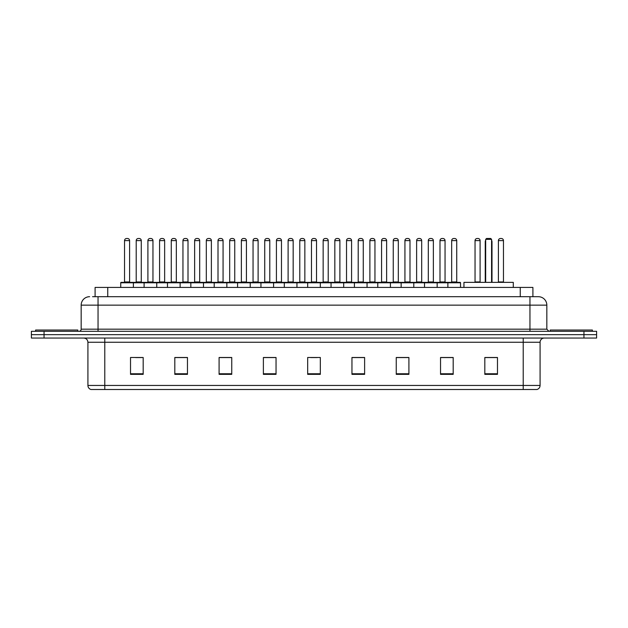<?xml version="1.0" encoding="UTF-8"?>
<svg xmlns="http://www.w3.org/2000/svg" width="628" height="628" viewBox="0 0 628 628"><rect width="100%" height="100%" fill="white"/><g stroke="black" fill="none" stroke-linecap="round" stroke-linejoin="round"><path stroke-width="0.94" d="M95.095 296.706L95.095 287.428L532.905 287.428L532.905 296.706M92.756 296.706L535.441 296.706M92.559 296.706L98.047 296.706L98.047 305.145L81.169 305.145L81.169 329.182A2.112 2.112 0 0 1 79.065 331.294M89.608 296.706A8.439 8.439 0 0 0 81.169 305.145M546.831 305.145L529.954 305.145L529.954 296.706L538.392 296.706A8.439 8.439 0 0 1 546.831 305.145L546.831 329.182L548.935 331.294M44.054 331.294L31.4 331.294L31.4 334.669L44.054 334.669L31.4 334.669L31.4 338.045L44.054 338.045L44.054 334.669L583.946 334.669L44.054 334.669L44.054 331.294L583.946 331.294L583.946 334.669L596.6 334.669L583.946 334.669L583.946 338.045L44.054 338.045M596.6 331.294L596.6 334.669L596.6 331.294L583.946 331.294M536.83 389.501L523.21 389.501L523.21 385.451L540.08 385.451L540.08 342.26A4.215 4.215 0 0 1 544.295 338.045M536.705 389.501L90.958 389.501A4.215 4.215 0 0 1 87.92 385.451L87.92 342.26C87.669 339.701 86.264 338.296 83.705 338.045M497.478 374.359L497.478 357.489L484.824 357.489L484.824 374.359L497.478 374.359M453.188 374.359L453.188 357.489L440.534 357.489L440.534 374.359L453.188 374.359M408.906 374.359L408.906 357.489L396.252 357.489L396.252 374.359L408.906 374.359M364.617 374.359L364.617 357.489L351.963 357.489L351.963 374.359L364.617 374.359M143.176 374.359L143.176 357.489L130.522 357.489L130.522 374.359L143.176 374.359M187.466 374.359L187.466 357.489L174.812 357.489L174.812 374.359L187.466 374.359M231.748 374.359L231.748 357.489L219.094 357.489L219.094 374.359L231.748 374.359M276.037 374.359L276.037 357.489L263.383 357.489L263.383 374.359L276.037 374.359M320.327 374.359L320.327 357.489L307.673 357.489L307.673 374.359L320.327 374.359M596.6 338.045L596.6 334.669L596.6 338.045L583.946 338.045M404.306 357.575L398.945 357.575M451.037 357.575L445.684 357.575M275.786 357.575L270.433 357.575M264.105 357.575L276.037 357.575M229.055 357.575L223.694 357.575M182.316 357.575L176.963 357.575M135.585 357.575L141.912 357.575M351.963 357.575L363.895 357.575M357.567 357.575L352.214 357.575M310.836 357.575L317.164 357.575M231.748 357.575L219.094 357.575M187.466 357.575L174.812 357.575M408.906 357.575L396.252 357.575M453.188 357.575L440.534 357.575M497.478 357.575L484.824 357.575M77.793 331.294L77.793 330.03L35.615 330.03L35.615 331.294M513.296 287.428L513.296 282.365L463.943 282.365L463.943 287.428M485.672 239.346L486.512 238.499L490.727 238.499L491.575 239.346L485.672 239.346L485.672 282.365M491.575 239.346L491.575 282.365M491.999 282.365L491.999 241.874A3.376 3.376 0 0 0 491.575 240.241M485.248 282.365L485.248 241.874L485.672 241.874M592.385 331.294L592.385 330.03L550.207 330.03L550.207 331.294M447.874 287.428L447.874 282.788A0.424 0.424 0 0 1 448.298 282.365L460.112 282.365A0.424 0.424 0 0 1 460.528 282.788L120.733 282.788A0.424 0.424 0 0 1 121.157 282.365L132.971 282.365A0.424 0.424 0 0 1 133.387 282.788L133.387 287.428M130.012 282.365A0.424 0.424 0 0 1 129.596 281.941L124.532 281.941L124.532 240.61A2.112 2.112 0 0 1 126.644 238.499L127.484 238.499A2.112 2.112 0 0 1 129.596 240.61L124.532 240.61A2.112 2.112 0 0 1 126.644 238.499L127.484 238.499A2.112 2.112 0 0 1 129.596 240.61L129.596 281.941A0.424 0.424 0 0 0 130.012 282.365L124.109 282.365A0.424 0.424 0 0 0 124.532 281.941A0.424 0.424 0 0 1 124.109 282.365M132.971 282.365L121.157 282.365A0.424 0.424 0 0 0 120.733 282.788L120.733 287.428M144.102 287.428L144.102 282.788A0.424 0.424 0 0 1 144.526 282.365L156.333 282.365A0.424 0.424 0 0 1 156.757 282.788L156.757 287.428M153.381 282.365A0.424 0.424 0 0 1 152.957 281.941L147.902 281.941L147.902 240.61A2.112 2.112 0 0 1 150.006 238.499L150.853 238.499A2.112 2.112 0 0 1 152.957 240.61L147.902 240.61A2.112 2.112 0 0 1 150.006 238.499L150.853 238.499A2.112 2.112 0 0 1 152.957 240.61L152.957 281.941A0.424 0.424 0 0 0 153.381 282.365L147.478 282.365A0.424 0.424 0 0 0 147.902 281.941A0.424 0.424 0 0 1 147.478 282.365M167.472 287.428L167.472 282.788A0.424 0.424 0 0 1 167.888 282.365L179.702 282.365A0.424 0.424 0 0 1 180.126 282.788L180.126 287.428M176.751 282.365A0.424 0.424 0 0 1 176.327 281.941L171.263 281.941L171.263 240.61A2.112 2.112 0 0 1 173.375 238.499L174.215 238.499A2.112 2.112 0 0 1 176.327 240.61L171.263 240.61A2.112 2.112 0 0 1 173.375 238.499L174.215 238.499A2.112 2.112 0 0 1 176.327 240.61L176.327 281.941A0.424 0.424 0 0 0 176.751 282.365L170.847 282.365A0.424 0.424 0 0 0 171.263 281.941A0.424 0.424 0 0 1 170.847 282.365M190.834 287.428L190.834 282.788A0.424 0.424 0 0 1 191.257 282.365L203.072 282.365A0.424 0.424 0 0 1 203.488 282.788L203.488 287.428M199.696 281.941A0.424 0.424 0 0 0 200.12 282.365A0.424 0.424 0 0 1 199.696 281.941L199.696 240.61A2.112 2.112 0 0 0 197.584 238.499L196.745 238.499L197.584 238.499A2.112 2.112 0 0 1 199.696 240.61L194.633 240.61A2.112 2.112 0 0 1 196.745 238.499A2.112 2.112 0 0 0 194.633 240.61L194.633 281.941A0.424 0.424 0 0 1 194.209 282.365A0.424 0.424 0 0 0 194.633 281.941L199.696 281.941M214.203 287.428L214.203 282.788A0.424 0.424 0 0 1 214.627 282.365L226.433 282.365A0.424 0.424 0 0 1 226.857 282.788L226.857 287.428M223.066 281.941A0.424 0.424 0 0 0 223.482 282.365A0.424 0.424 0 0 1 223.066 281.941L223.066 240.61A2.112 2.112 0 0 0 220.954 238.499L220.106 238.499L220.954 238.499A2.112 2.112 0 0 1 223.066 240.61L218.002 240.61A2.112 2.112 0 0 1 220.106 238.499A2.112 2.112 0 0 0 218.002 240.61L218.002 281.941A0.424 0.424 0 0 1 217.578 282.365A0.424 0.424 0 0 0 218.002 281.941L223.066 281.941M237.572 287.428L237.572 282.788A0.424 0.424 0 0 1 237.996 282.365L249.803 282.365A0.424 0.424 0 0 1 250.227 282.788L250.227 287.428M246.427 281.941A0.424 0.424 0 0 0 246.851 282.365A0.424 0.424 0 0 1 246.427 281.941L246.427 240.61A2.112 2.112 0 0 0 244.323 238.499L243.476 238.499L244.323 238.499A2.112 2.112 0 0 1 246.427 240.61L241.364 240.61A2.112 2.112 0 0 1 243.476 238.499A2.112 2.112 0 0 0 241.364 240.61L241.364 281.941A0.424 0.424 0 0 1 240.948 282.365A0.424 0.424 0 0 0 241.364 281.941L246.427 281.941M260.942 287.428L260.942 282.788A0.424 0.424 0 0 1 261.358 282.365L273.172 282.365A0.424 0.424 0 0 1 273.596 282.788L273.596 287.428M269.797 281.941A0.424 0.424 0 0 0 270.221 282.365A0.424 0.424 0 0 1 269.797 281.941L269.797 240.61A2.112 2.112 0 0 0 267.685 238.499L266.845 238.499L267.685 238.499A2.112 2.112 0 0 1 269.797 240.61L264.733 240.61A2.112 2.112 0 0 1 266.845 238.499A2.112 2.112 0 0 0 264.733 240.61L264.733 281.941A0.424 0.424 0 0 1 264.31 282.365A0.424 0.424 0 0 0 264.733 281.941L269.797 281.941M284.303 287.428L284.303 282.788A0.424 0.424 0 0 1 284.727 282.365L296.542 282.365A0.424 0.424 0 0 1 296.958 282.788L296.958 287.428M293.166 281.941A0.424 0.424 0 0 0 293.582 282.365A0.424 0.424 0 0 1 293.166 281.941L293.166 240.61A2.112 2.112 0 0 0 291.054 238.499L290.214 238.499L291.054 238.499A2.112 2.112 0 0 1 293.166 240.61L288.103 240.61A2.112 2.112 0 0 1 290.214 238.499A2.112 2.112 0 0 0 288.103 240.61L288.103 281.941A0.424 0.424 0 0 1 287.679 282.365A0.424 0.424 0 0 0 288.103 281.941L293.166 281.941M307.673 287.428L307.673 282.788A0.424 0.424 0 0 1 308.097 282.365L319.903 282.365A0.424 0.424 0 0 1 320.327 282.788L320.327 287.428M316.528 281.941A0.424 0.424 0 0 0 316.952 282.365A0.424 0.424 0 0 1 316.528 281.941L316.528 240.61A2.112 2.112 0 0 0 314.424 238.499L313.576 238.499L314.424 238.499A2.112 2.112 0 0 1 316.528 240.61L311.472 240.61A2.112 2.112 0 0 1 313.576 238.499A2.112 2.112 0 0 0 311.472 240.61L311.472 281.941A0.424 0.424 0 0 1 311.048 282.365A0.424 0.424 0 0 0 311.472 281.941L316.528 281.941M331.042 287.428L331.042 282.788A0.424 0.424 0 0 1 331.458 282.365L343.273 282.365A0.424 0.424 0 0 1 343.697 282.788L343.697 287.428M339.897 281.941A0.424 0.424 0 0 0 340.321 282.365A0.424 0.424 0 0 1 339.897 281.941L339.897 240.61A2.112 2.112 0 0 0 337.786 238.499L336.946 238.499L337.786 238.499A2.112 2.112 0 0 1 339.897 240.61L334.834 240.61A2.112 2.112 0 0 1 336.946 238.499A2.112 2.112 0 0 0 334.834 240.61L334.834 281.941A0.424 0.424 0 0 1 334.418 282.365A0.424 0.424 0 0 0 334.834 281.941L339.897 281.941M354.404 287.428L354.404 282.788A0.424 0.424 0 0 1 354.828 282.365L366.642 282.365A0.424 0.424 0 0 1 367.058 282.788L367.058 287.428M363.267 281.941A0.424 0.424 0 0 0 363.691 282.365A0.424 0.424 0 0 1 363.267 281.941L363.267 240.61A2.112 2.112 0 0 0 361.155 238.499L360.315 238.499L361.155 238.499A2.112 2.112 0 0 1 363.267 240.61L358.203 240.61A2.112 2.112 0 0 1 360.315 238.499A2.112 2.112 0 0 0 358.203 240.61L358.203 281.941A0.424 0.424 0 0 1 357.779 282.365A0.424 0.424 0 0 0 358.203 281.941L363.267 281.941M377.773 287.428L377.773 282.788A0.424 0.424 0 0 1 378.197 282.365L390.004 282.365A0.424 0.424 0 0 1 390.428 282.788L390.428 287.428M386.636 281.941A0.424 0.424 0 0 0 387.052 282.365A0.424 0.424 0 0 1 386.636 281.941L386.636 240.61A2.112 2.112 0 0 0 384.524 238.499L383.677 238.499L384.524 238.499A2.112 2.112 0 0 1 386.636 240.61L381.573 240.61A2.112 2.112 0 0 1 383.677 238.499A2.112 2.112 0 0 0 381.573 240.61L381.573 281.941A0.424 0.424 0 0 1 381.149 282.365A0.424 0.424 0 0 0 381.573 281.941L386.636 281.941M401.143 287.428L401.143 282.788A0.424 0.424 0 0 1 401.567 282.365L413.373 282.365A0.424 0.424 0 0 1 413.797 282.788L413.797 287.428M409.998 281.941A0.424 0.424 0 0 0 410.422 282.365A0.424 0.424 0 0 1 409.998 281.941L409.998 240.61A2.112 2.112 0 0 0 407.894 238.499L407.046 238.499L407.894 238.499A2.112 2.112 0 0 1 409.998 240.61L404.934 240.61A2.112 2.112 0 0 1 407.046 238.499A2.112 2.112 0 0 0 404.934 240.61L404.934 281.941A0.424 0.424 0 0 1 404.518 282.365A0.424 0.424 0 0 0 404.934 281.941L409.998 281.941M424.512 287.428L424.512 282.788A0.424 0.424 0 0 1 424.928 282.365L436.743 282.365A0.424 0.424 0 0 1 437.166 282.788L437.166 287.428M433.367 281.941A0.424 0.424 0 0 0 433.791 282.365A0.424 0.424 0 0 1 433.367 281.941L433.367 240.61A2.112 2.112 0 0 0 431.255 238.499L430.416 238.499L431.255 238.499A2.112 2.112 0 0 1 433.367 240.61L428.304 240.61A2.112 2.112 0 0 1 430.416 238.499A2.112 2.112 0 0 0 428.304 240.61L428.304 281.941A0.424 0.424 0 0 1 427.88 282.365A0.424 0.424 0 0 0 428.304 281.941L433.367 281.941M456.737 281.941A0.424 0.424 0 0 0 457.153 282.365A0.424 0.424 0 0 1 456.737 281.941L456.737 240.61A2.112 2.112 0 0 0 454.625 238.499L453.785 238.499L454.625 238.499A2.112 2.112 0 0 1 456.737 240.61L451.673 240.61A2.112 2.112 0 0 1 453.785 238.499A2.112 2.112 0 0 0 451.673 240.61L451.673 281.941A0.424 0.424 0 0 1 451.249 282.365A0.424 0.424 0 0 0 451.673 281.941L456.737 281.941M448.298 282.365L460.112 282.365A0.424 0.424 0 0 1 460.528 282.788L460.528 287.428M144.652 282.365L132.838 282.365M136.213 240.61A2.112 2.112 0 0 1 138.325 238.499L139.165 238.499A2.112 2.112 0 0 1 141.276 240.61L136.213 240.61L136.213 281.941A0.424 0.424 0 0 1 135.797 282.365M141.276 240.61L141.276 281.941A0.424 0.424 0 0 0 141.7 282.365M168.021 282.365L156.207 282.365M159.583 240.61A2.112 2.112 0 0 1 161.694 238.499L162.534 238.499A2.112 2.112 0 0 1 164.646 240.61L159.583 240.61L159.583 281.941A0.424 0.424 0 0 1 159.159 282.365M164.646 240.61L164.646 281.941A0.424 0.424 0 0 0 165.062 282.365M191.383 282.365L179.577 282.365M182.952 240.61A2.112 2.112 0 0 1 185.056 238.499L185.904 238.499A2.112 2.112 0 0 1 188.008 240.61L182.952 240.61L182.952 281.941A0.424 0.424 0 0 1 182.528 282.365M188.008 240.61L188.008 281.941A0.424 0.424 0 0 0 188.431 282.365M214.752 282.365L202.946 282.365M206.314 240.61A2.112 2.112 0 0 1 208.425 238.499L209.273 238.499A2.112 2.112 0 0 1 211.377 240.61L206.314 240.61L206.314 281.941A0.424 0.424 0 0 1 205.898 282.365M211.377 240.61L211.377 281.941A0.424 0.424 0 0 0 211.801 282.365M238.122 282.365L226.308 282.365M229.683 240.61A2.112 2.112 0 0 1 231.795 238.499L232.635 238.499A2.112 2.112 0 0 1 234.746 240.61L229.683 240.61L229.683 281.941A0.424 0.424 0 0 1 229.259 282.365M234.746 240.61L234.746 281.941A0.424 0.424 0 0 0 235.17 282.365M261.484 282.365L249.677 282.365M253.053 240.61A2.112 2.112 0 0 1 255.156 238.499L256.004 238.499A2.112 2.112 0 0 1 258.116 240.61L253.053 240.61L253.053 281.941A0.424 0.424 0 0 1 252.629 282.365M258.116 240.61L258.116 281.941A0.424 0.424 0 0 0 258.532 282.365M284.853 282.365L273.047 282.365M276.422 240.61A2.112 2.112 0 0 1 278.526 238.499L279.374 238.499A2.112 2.112 0 0 1 281.477 240.61L276.422 240.61L276.422 281.941A0.424 0.424 0 0 1 275.998 282.365M281.477 240.61L281.477 281.941A0.424 0.424 0 0 0 281.901 282.365M308.222 282.365L296.408 282.365M299.784 240.61A2.112 2.112 0 0 1 301.895 238.499L302.735 238.499A2.112 2.112 0 0 1 304.847 240.61L299.784 240.61L299.784 281.941A0.424 0.424 0 0 1 299.368 282.365M304.847 240.61L304.847 281.941A0.424 0.424 0 0 0 305.271 282.365M331.592 282.365L319.778 282.365M323.153 240.61A2.112 2.112 0 0 1 325.265 238.499L326.105 238.499A2.112 2.112 0 0 1 328.216 240.61L323.153 240.61L323.153 281.941A0.424 0.424 0 0 1 322.729 282.365M328.216 240.61L328.216 281.941A0.424 0.424 0 0 0 328.632 282.365M354.953 282.365L343.147 282.365M346.523 240.61A2.112 2.112 0 0 1 348.626 238.499L349.474 238.499A2.112 2.112 0 0 1 351.578 240.61L346.523 240.61L346.523 281.941A0.424 0.424 0 0 1 346.099 282.365M351.578 240.61L351.578 281.941A0.424 0.424 0 0 0 352.002 282.365M378.323 282.365L366.517 282.365M369.884 240.61A2.112 2.112 0 0 1 371.996 238.499L372.844 238.499A2.112 2.112 0 0 1 374.947 240.61L369.884 240.61L369.884 281.941A0.424 0.424 0 0 1 369.468 282.365M374.947 240.61L374.947 281.941A0.424 0.424 0 0 0 375.371 282.365M401.692 282.365L389.878 282.365M393.254 240.61A2.112 2.112 0 0 1 395.365 238.499L396.205 238.499A2.112 2.112 0 0 1 398.317 240.61L393.254 240.61L393.254 281.941A0.424 0.424 0 0 1 392.83 282.365M398.317 240.61L398.317 281.941A0.424 0.424 0 0 0 398.741 282.365M425.054 282.365L413.248 282.365M416.623 240.61A2.112 2.112 0 0 1 418.727 238.499L419.575 238.499A2.112 2.112 0 0 1 421.686 240.61L416.623 240.61L416.623 281.941A0.424 0.424 0 0 1 416.199 282.365M421.686 240.61L421.686 281.941A0.424 0.424 0 0 0 422.102 282.365M448.423 282.365L436.617 282.365M439.993 240.61A2.112 2.112 0 0 1 442.096 238.499L442.944 238.499A2.112 2.112 0 0 1 445.048 240.61L439.993 240.61L439.993 281.941A0.424 0.424 0 0 1 439.569 282.365M445.048 240.61L445.048 281.941A0.424 0.424 0 0 0 445.472 282.365M144.526 282.365L156.333 282.365M167.888 282.365L179.702 282.365M191.257 282.365L203.072 282.365M214.627 282.365L226.433 282.365M237.996 282.365L249.803 282.365M261.358 282.365L273.172 282.365M284.727 282.365L296.542 282.365M308.097 282.365L319.903 282.365M331.458 282.365L343.273 282.365M354.828 282.365L366.642 282.365M378.197 282.365L390.004 282.365M401.567 282.365L413.373 282.365M424.928 282.365L436.743 282.365M475.043 240.61A2.112 2.112 0 0 1 477.147 238.499L477.994 238.499A2.112 2.112 0 0 1 480.098 240.61L475.043 240.61L475.043 281.941A0.424 0.424 0 0 1 474.619 282.365M480.098 240.61L480.098 281.941A0.424 0.424 0 0 0 480.522 282.365M498.404 240.61A2.112 2.112 0 0 1 500.516 238.499L501.356 238.499A2.112 2.112 0 0 1 503.468 240.61L498.404 240.61L498.404 281.941A0.424 0.424 0 0 1 497.988 282.365M503.468 240.61L503.468 281.941A0.424 0.424 0 0 0 503.892 282.365M107.749 296.706L107.749 287.428M520.251 296.706L520.251 287.428M98.047 331.294L98.047 329.182L546.831 329.182M81.169 329.182L98.047 329.182L98.047 305.145L529.954 305.145L529.954 331.294M523.21 338.045L523.21 342.26L87.92 342.26M540.08 342.26L523.21 342.26L523.21 385.451L104.79 385.451L104.79 389.501M87.92 385.451L104.79 385.451L104.79 338.045M320.327 373.77L307.673 373.77M276.037 373.77L263.383 373.77M231.748 373.77L219.094 373.77M187.466 373.77L174.812 373.77M143.176 373.77L130.522 373.77M364.617 373.77L351.963 373.77M408.906 373.77L396.252 373.77M453.188 373.77L440.534 373.77M497.478 373.77L484.824 373.77M491.575 241.874L491.999 241.874M136.213 281.941L141.276 281.941M159.583 281.941L164.646 281.941M182.952 281.941L188.008 281.941M206.314 281.941L211.377 281.941M229.683 281.941L234.746 281.941M253.053 281.941L258.116 281.941M276.422 281.941L281.477 281.941M299.784 281.941L304.847 281.941M323.153 281.941L328.216 281.941M346.523 281.941L351.578 281.941M369.884 281.941L374.947 281.941M393.254 281.941L398.317 281.941M416.623 281.941L421.686 281.941M439.993 281.941L445.048 281.941M475.043 281.941L480.098 281.941M498.404 281.941L503.468 281.941M537.042 389.501C538.95 388.826 539.962 387.476 540.08 385.451M485.672 240.241A3.376 3.376 0 0 0 485.248 241.874"/></g></svg>
